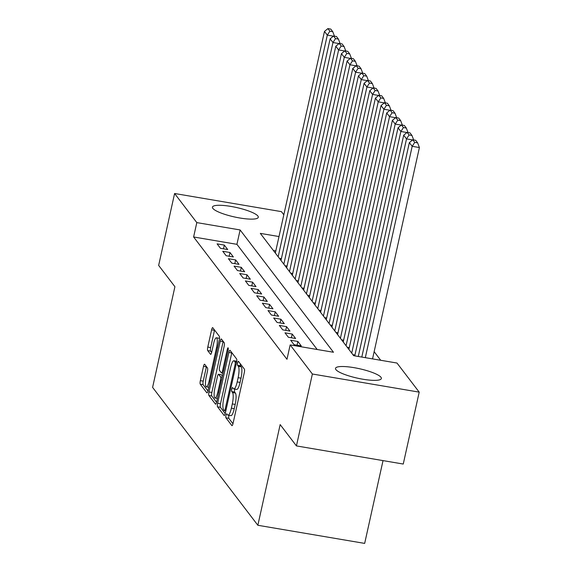 <?xml version="1.0" encoding="UTF-8"?>
<svg xmlns="http://www.w3.org/2000/svg" width="572" height="572" viewBox="0 0 572 572"><rect width="100%" height="100%" fill="white"/><g stroke="black" fill="none" stroke-linecap="round" stroke-linejoin="round"><path stroke-width="0.86" d="M225.997 415.351A2.066 0.479 -80.4 0 0 225.947 417.839L231.846 425.568A2.953 0.686 -80.4 0 0 231.975 425.654A2.953 0.686 -80.4 0 0 233.026 423.473L244.294 372.651A2.953 0.686 -80.4 0 0 244.366 369.104L238.46 361.368A2.066 0.479 -80.4 0 0 238.374 361.311A2.066 0.479 -80.4 0 0 237.637 362.841A2.066 0.479 -80.4 0 0 237.587 365.322L238.352 366.323A9.452 2.188 -80.4 0 1 238.124 377.684L237.187 381.924A9.452 2.188 -80.4 0 1 233.826 388.917A9.452 2.188 -80.4 0 1 233.405 388.631L232.64 387.63A2.066 0.479 -80.4 0 0 232.547 387.566A2.066 0.479 -80.4 0 0 231.817 389.096A2.066 0.479 -80.4 0 0 231.767 391.577L232.532 392.578A9.452 2.188 -80.4 0 1 232.303 403.946L231.367 408.179A9.452 2.188 -80.4 0 1 228.006 415.172A9.452 2.188 -80.4 0 1 227.584 414.886L226.819 413.885A2.066 0.479 -80.4 0 0 226.727 413.821A2.066 0.479 -80.4 0 0 225.997 415.351M229.007 415.343A2.066 0.479 -80.4 0 0 228.879 415.844A2.066 0.479 -80.4 0 0 228.829 418.325L232.961 423.738M240.412 363.928A2.066 0.479 -80.4 0 0 240.476 365.815L241.234 366.816L238.352 366.323M234.827 389.089A2.066 0.479 -80.4 0 0 234.699 389.582A2.066 0.479 -80.4 0 0 234.656 392.07L235.414 393.071L232.532 392.578M257.879 216.023A23.481 4.826 -167.5 0 1 258.287 217.288A23.481 4.826 -167.5 0 1 237.058 217.489A23.481 4.826 -167.5 0 1 212.841 208.38A23.481 4.826 -167.5 0 1 212.441 207.121A23.481 4.826 -167.5 0 1 233.669 206.921A23.481 4.826 -167.5 0 1 257.879 216.023M380.952 377.255A23.481 4.826 -167.5 0 1 381.36 378.521A23.481 4.826 -167.5 0 1 360.131 378.721A23.481 4.826 -167.5 0 1 335.914 369.612A23.481 4.826 -167.5 0 1 335.507 368.354A23.481 4.826 -167.5 0 1 356.735 368.153A23.481 4.826 -167.5 0 1 380.952 377.255M204.683 364.3A2.953 0.686 -80.4 0 0 204.554 364.207A2.953 0.686 -80.4 0 0 203.503 366.395L200.343 380.652A2.953 0.686 -80.4 0 0 200.272 384.198L206.828 392.785A2.953 0.686 -80.4 0 0 206.957 392.878A2.953 0.686 -80.4 0 0 208.008 390.69L219.269 339.875A2.953 0.686 -80.4 0 0 219.341 336.322L212.791 327.735A2.953 0.686 -80.4 0 0 212.655 327.649A2.953 0.686 -80.4 0 0 211.604 329.829L207.786 347.054A2.953 0.686 -80.4 0 0 207.722 350.607L210.525 354.282A2.953 0.686 -80.4 0 0 210.653 354.368A2.953 0.686 -80.4 0 0 211.704 352.18L213.599 343.643A7.908 1.83 -80.4 0 1 216.409 337.795A7.908 1.83 -80.4 0 1 216.566 347.533L209.152 380.995A7.908 1.83 -80.4 0 1 206.342 386.836A7.908 1.83 -80.4 0 1 206.185 377.098L207.414 371.521A2.953 0.686 -80.4 0 0 207.486 367.975L204.683 364.3M279 236.551L260.317 233.376L353.682 355.691L396.989 363.041L419.204 392.135L403.26 464.042L296.439 445.917L280.166 424.603L257.85 525.275L152.602 387.394L174.918 286.722L158.651 265.408L174.596 193.5L281.417 211.633L283.819 214.779M296.439 445.917L312.376 374.009L290.168 344.909L333.476 352.259L240.111 229.951L196.804 222.601L174.596 193.5M317.203 349.499L236.922 244.33L193.615 236.98L286.98 359.295L290.168 344.909M193.615 236.98L196.804 222.601M217.617 403.281A2.953 0.686 -80.4 0 0 217.546 406.828L224.095 415.415A2.953 0.686 -80.4 0 0 224.231 415.508A2.953 0.686 -80.4 0 0 225.282 413.32L236.543 362.505A2.953 0.686 -80.4 0 0 236.615 358.951L230.066 350.364A2.953 0.686 -80.4 0 0 229.93 350.278A2.953 0.686 -80.4 0 0 228.879 352.459L217.617 403.281L220.499 403.768A2.953 0.686 -80.4 0 0 220.434 407.321L225.218 413.592M215.458 404.104L208.909 395.517A2.953 0.686 -80.4 0 1 208.98 391.963L220.241 341.148A2.953 0.686 -80.4 0 1 221.292 338.96A2.953 0.686 -80.4 0 1 221.428 339.053L224.231 342.728A2.953 0.686 -80.4 0 1 224.16 346.274L219.591 366.888A2.953 0.686 -80.4 0 0 219.519 370.434L221.378 372.873A2.953 0.686 -80.4 0 0 221.514 372.965A2.953 0.686 -80.4 0 0 222.565 370.778L227.32 349.32A2.066 0.479 -80.4 0 1 228.056 347.79A2.066 0.479 -80.4 0 1 228.099 350.343L216.645 402.009A2.953 0.686 -80.4 0 1 215.594 404.189A2.953 0.686 -80.4 0 1 215.458 404.104L215.744 404.154M290.655 340.24L294.051 344.687L301.265 345.91L297.869 341.463L290.655 340.24M284.992 332.825L288.388 337.273L295.61 338.495L292.213 334.048L284.992 332.825M279.336 325.411L282.732 329.858L289.947 331.081L286.551 326.633L279.336 325.411M273.681 317.996L277.07 322.444L284.291 323.673L280.895 319.226L273.681 317.996M268.018 310.582L271.414 315.029L278.635 316.259L275.239 311.812L268.018 310.582M262.362 303.174L265.758 307.622L272.973 308.844L269.576 304.397L262.362 303.174M256.699 295.76L260.096 300.207L267.317 301.43L263.921 296.982L256.699 295.76M251.044 288.345L254.44 292.792L261.654 294.015L258.265 289.568L251.044 288.345M245.388 280.931L248.777 285.378L255.999 286.608L252.602 282.16L245.388 280.931M239.725 273.523L243.121 277.971L250.343 279.193L246.947 274.746L239.725 273.523M234.07 266.109L237.466 270.556L244.68 271.779L241.284 267.331L234.07 266.109M228.407 258.694L231.803 263.141L239.024 264.364L235.628 259.917L228.407 258.694M222.751 251.28L226.147 255.727L233.362 256.957L229.973 252.509L222.751 251.28M227.706 249.542L224.31 245.095L217.095 243.865L220.492 248.32L227.706 249.542M380.716 360.281L374.145 351.666M275.811 250.929L273.409 250.522M354.955 355.019L352.91 354.676M349.299 347.604L347.247 347.261M343.643 340.197L341.591 339.847M337.98 332.782L335.936 332.432M332.325 325.368L330.273 325.018M326.662 317.953L324.617 317.61M321.006 310.546L318.954 310.196M315.351 303.131L313.299 302.781M309.688 295.717L307.643 295.367M304.032 288.302L301.98 287.959M298.377 280.895L296.325 280.545M292.714 273.48L290.662 273.13M287.058 266.066L285.006 265.715M281.395 258.651L279.35 258.308M257.85 525.275L364.671 543.4L383.026 460.61M419.204 392.135L312.376 374.009M236.922 244.33L240.111 229.951M297.869 341.463L297.047 345.195M292.213 334.048L291.384 337.78M286.551 326.633L285.728 330.366M280.895 319.226L280.065 322.951M275.239 311.812L274.41 315.544M269.576 304.397L268.754 308.129M263.921 296.982L263.091 300.715M258.265 289.568L257.436 293.3M252.602 282.16L251.773 285.886M246.947 274.746L246.117 278.478M241.284 267.331L240.462 271.064M235.628 259.917L234.799 263.649M229.973 252.509L229.143 256.235M224.31 245.095L223.48 248.827M228.006 415.172L230.895 415.665A9.452 2.188 -80.4 0 0 234.255 408.665L231.367 408.179M235.414 393.071A9.452 2.188 -80.4 0 1 235.192 404.433L234.255 408.665M233.826 388.917L236.715 389.403A9.452 2.188 -80.4 0 0 240.076 382.411L237.187 381.924M241.234 366.816A9.452 2.188 -80.4 0 1 241.012 378.178L240.076 382.411M231.832 352.681A2.953 0.686 -80.4 0 0 231.767 352.953L220.499 403.768M224.36 410.667A2.066 0.479 -80.4 0 0 224.453 410.725A2.066 0.479 -80.4 0 0 225.189 409.194L235.078 364.593A2.066 0.479 -80.4 0 0 235.128 362.105L234.327 361.046A9.452 2.188 -80.4 0 0 233.905 360.76A9.452 2.188 -80.4 0 0 230.545 367.753L223.781 398.248A9.452 2.188 -80.4 0 0 223.559 409.609L224.36 410.667M216.581 402.273L211.797 396.003L208.909 395.517M223.194 341.37A2.953 0.686 -80.4 0 0 223.13 341.634L211.862 392.456A2.953 0.686 -80.4 0 0 211.797 396.003M214.85 388.274A7.908 1.83 -80.4 0 0 215.015 398.012A7.908 1.83 -80.4 0 0 217.818 392.163L220.434 380.38A2.953 0.686 -80.4 0 0 220.506 376.826L218.647 374.388A2.953 0.686 -80.4 0 0 218.511 374.303A2.953 0.686 -80.4 0 0 217.46 376.483L214.85 388.274M221.242 374.832A2.953 0.686 -80.4 0 1 221.4 374.789A2.953 0.686 -80.4 0 1 221.528 374.882L222.401 376.026M219.512 338.388A7.908 1.83 -80.4 0 0 219.29 338.288L216.409 337.795M214.557 330.051A2.953 0.686 -80.4 0 0 214.493 330.323L210.675 347.547A2.953 0.686 -80.4 0 0 210.603 351.094L211.64 352.452M206.449 366.616A2.953 0.686 -80.4 0 0 206.392 366.881L203.232 381.138A2.953 0.686 -80.4 0 0 203.16 384.691L207.943 390.962M372.544 358.894L419.398 147.54L412.176 146.318L365.322 357.664M361.804 357.071L409.352 142.607L412.769 139.797L414.75 142.385L417.639 142.878L415.658 140.283L412.769 139.797M414.75 142.385L412.176 146.318L409.352 142.607M417.639 142.878L419.398 147.54M412.598 139.933L406.52 138.903L358.286 356.47M354.769 355.877L403.689 135.199L407.114 132.382L409.094 134.978L411.976 135.464L409.995 132.868L407.114 132.382M409.094 134.978L406.52 138.903L403.689 135.199M411.976 135.464L413.67 139.947M406.942 132.518L400.865 131.488L351.73 353.124M348.899 349.421L398.033 127.785L401.451 124.968L403.432 127.563L406.32 128.049L404.34 125.461L401.451 124.968M403.432 127.563L400.865 131.488L398.033 127.785M406.32 128.049L408.015 132.532M401.279 125.111L395.202 124.074L346.067 345.71M343.236 342.006L392.378 120.37L395.795 117.553L397.776 120.149L400.665 120.642L398.684 118.046L395.795 117.553M397.776 120.149L395.202 124.074L392.378 120.37M400.665 120.642L402.352 125.118M395.624 117.696L389.546 116.667L340.411 338.302M337.58 334.591L386.715 112.956L390.133 110.139L392.113 112.734L395.002 113.227L393.021 110.632L390.133 110.139M392.113 112.734L389.546 116.667L386.715 112.956M395.002 113.227L396.696 117.71M389.961 110.282L383.891 109.252L334.749 330.888M331.924 327.184L381.059 105.548L384.477 102.731L386.457 105.327L389.346 105.813L387.366 103.217L384.477 102.731M386.457 105.327L383.891 109.252L381.059 105.548M389.346 105.813L391.033 110.296M384.305 102.867L378.228 101.837L329.093 323.473M326.262 319.769L375.396 98.134L378.821 95.317L380.802 97.912L383.683 98.398L381.703 95.803L378.821 95.317M380.802 97.912L378.228 101.837L375.396 98.134M383.683 98.398L385.378 102.881M378.65 95.46L372.572 94.423L323.437 316.059M320.606 312.355L369.741 90.719L373.158 87.902L375.139 90.498L378.028 90.991L376.047 88.395L373.158 87.902M375.139 90.498L372.572 94.423L369.741 90.719M378.028 90.991L379.722 95.467M372.987 88.045L366.909 87.016L317.775 308.651M314.95 304.94L364.085 83.305L367.503 80.488L369.483 83.083L372.372 83.576L370.391 80.981L367.503 80.488M369.483 83.083L366.909 87.016L364.085 83.305M372.372 83.576L374.059 88.059M367.331 80.631L361.254 79.601L312.119 301.237M309.288 297.526L358.422 75.89L361.84 73.08L363.821 75.676L366.709 76.162L364.729 73.566L361.84 73.08M363.821 75.676L361.254 79.601L358.422 75.89M366.709 76.162L368.404 80.645M361.676 73.216L355.598 72.186L306.456 293.822M303.632 290.118L352.767 68.483L356.184 65.666L358.165 68.261L361.054 68.747L359.073 66.152L356.184 65.666M358.165 68.261L355.598 72.186L352.767 68.483M361.054 68.747L362.741 73.23M356.013 65.809L349.935 64.772L300.8 286.408M297.969 282.704L347.104 61.068L350.529 58.251L352.509 60.846L355.391 61.333L353.41 58.744L350.529 58.251M352.509 60.846L349.935 64.772L347.104 61.068M355.391 61.333L357.085 65.816M350.357 58.394L344.28 57.364L295.145 279M292.313 275.289L341.448 53.654L344.866 50.836L346.846 53.432L349.735 53.925L347.755 51.33L344.866 50.836M346.846 53.432L344.28 57.364L341.448 53.654M349.735 53.925L351.43 58.401M344.694 50.979L338.617 49.95L289.482 271.586M286.658 267.875L335.793 46.239L339.21 43.429L341.191 46.017L344.079 46.511L342.099 43.915L339.21 43.429M341.191 46.017L338.617 49.95L335.793 46.239M344.079 46.511L345.767 50.994M339.039 43.565L332.961 42.535L283.826 264.171M280.995 260.467L330.13 38.832L333.548 36.015L335.528 38.61L338.417 39.096L336.436 36.501L333.548 36.015M335.528 38.61L332.961 42.535L330.13 38.832M338.417 39.096L340.111 43.579M333.383 36.15L327.306 35.121L278.164 256.757M275.339 253.053L324.474 31.417L327.892 28.6L329.872 31.195L332.761 31.682L330.78 29.093L327.892 28.6M329.872 31.195L327.306 35.121L324.474 31.417M332.761 31.682L334.456 36.165M228.829 418.325L225.947 417.839M240.476 365.815L237.587 365.322M234.656 392.07L231.767 391.577M235.192 404.433L232.303 403.946M241.012 378.178L238.124 377.684M231.767 352.953L228.879 352.459M220.434 407.321L217.546 406.828M226.154 409.359L225.189 409.194M236.043 364.757L235.078 364.593M236.579 362.348L235.128 362.105M236.729 361.461L234.327 361.046M211.862 392.456L208.98 391.963M223.13 341.634L220.241 341.148M223.53 370.942L222.565 370.778M228.242 349.478L227.32 349.32M218.79 392.328L217.818 392.163M221.4 380.544L220.434 380.38M222.165 377.105L220.506 376.826M221.528 374.882L218.647 374.388M210.117 381.159L209.152 380.995M217.539 347.697L216.566 347.533M210.603 351.094L207.722 350.607M210.675 347.547L207.786 347.054M214.493 330.323L211.604 329.829M203.16 384.691L200.272 384.198M203.232 381.138L200.343 380.652M206.392 366.881L203.503 366.395M225.804 410.953L224.453 410.725M236.758 361.247L233.905 360.76M223.023 373.223L221.514 372.965M217.439 398.427L215.015 398.012M221.4 374.789L218.511 374.303M208.766 387.251L206.342 386.836"/></g></svg>
